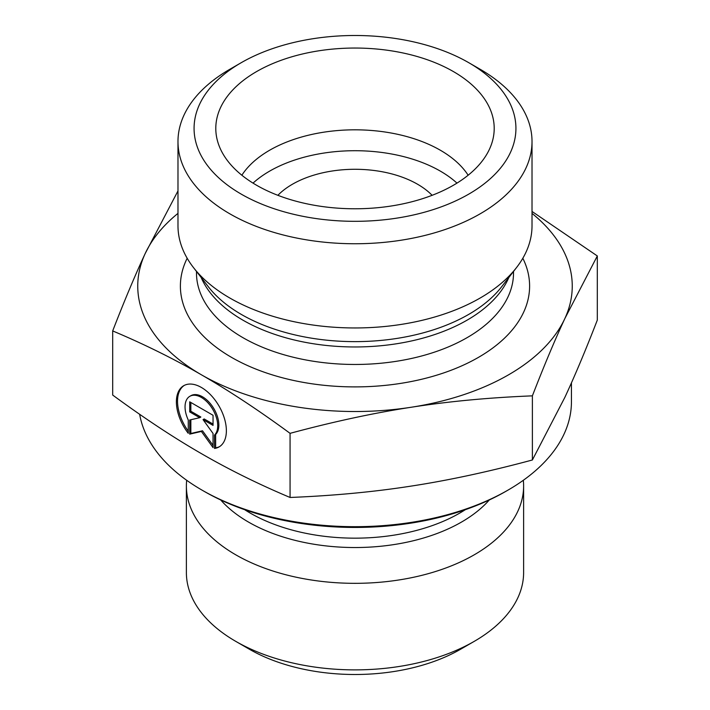 <?xml version="1.0" encoding="UTF-8"?>
<svg xmlns="http://www.w3.org/2000/svg" width="710" height="710" viewBox="0 0 710 710"><rect width="100%" height="100%" fill="white"/><g stroke="black" fill="none" stroke-linecap="round" stroke-linejoin="round"><path stroke-width="1.06" d="M214.5 448.454L214.5 435.115A23.093 13.33 -120 0 0 212.041 408.188A23.093 13.33 -120 0 0 189.827 396.313A23.093 13.33 -120 0 0 188.256 419.965L188.256 433.295A35.349 20.404 60 0 1 183.704 385.707A35.349 20.404 60 0 1 219.053 406.111A35.349 20.404 60 0 1 219.053 446.927A35.349 20.404 60 0 1 214.5 448.454L215.645 447.797A35.349 20.404 -120 0 0 219.612 446.581M184.28 385.397A35.349 20.404 -120 0 0 188.256 431.121M189.827 396.313L190.972 395.656A23.093 13.33 60 0 1 213.177 407.531A23.093 13.33 60 0 1 215.645 434.458L215.645 447.797M214.5 435.115L215.645 434.458M190.848 402.472L190.848 411.259L200.85 417.027L199.714 417.684L189.712 411.915L189.712 401.816L213.044 415.279L213.044 425.388L203.051 419.619L213.044 433.464L213.044 447.611L201.383 431.44L189.712 434.138L189.712 420L199.714 417.684M189.712 411.915L190.848 411.259M190.848 419.734L190.848 433.482L202.519 430.784L213.044 445.374M189.712 434.138L190.848 433.482M201.383 431.44L202.519 430.784M203.051 419.619L204.187 418.953L213.044 424.074M201.942 490.078L204.223 491.391A213.231 123.105 0 0 0 505.777 491.391L508.058 490.078A216.443 124.969 180 0 1 201.942 490.078A216.443 124.969 180 0 1 139.648 414.285M571.443 382.85L571.443 401.718A216.443 124.969 180 0 1 508.058 490.078M523.323 480.279A168.616 97.35 180 0 1 523.616 485.977A168.616 97.35 180 0 1 355 583.327A168.616 97.35 180 0 1 186.384 485.977A168.616 97.35 180 0 1 186.677 480.279M523.616 485.977L523.616 572.535A168.616 97.35 180 0 1 474.227 641.37A168.616 97.35 180 0 1 235.773 641.37A168.616 97.35 180 0 1 186.384 572.535L186.384 485.977M235.773 641.37L249.423 649.251A149.304 86.194 0 0 0 460.577 649.251L474.227 641.37M112.686 330.922L112.686 395.062C144.272 418.234 173.835 437.759 201.383 453.619C228.922 469.559 258.484 484.176 290.07 497.47C333.221 495.74 373.602 491.941 411.232 486.084C448.853 480.306 489.234 471.6 532.385 459.982L564.849 397.387C574.931 375.705 585.75 349.941 597.314 320.086L597.314 255.955L564.849 318.55C554.767 340.232 543.949 365.996 532.385 395.852C489.234 397.582 448.853 401.381 411.232 407.247C373.602 413.025 333.221 421.722 290.07 433.34C258.484 410.158 228.922 390.642 201.383 374.782C173.835 358.834 144.272 344.217 112.686 330.922C124.25 301.075 135.069 275.302 145.151 253.621L177.979 190.928M290.07 497.47L290.07 433.34M532.385 459.982L532.385 395.852M532.021 211.456L597.314 255.955M432.124 195.312A88.51 51.102 0 0 0 417.586 184.254A88.51 51.102 0 0 0 277.876 195.312M177.979 213.373A217.251 125.43 0 0 0 145.151 253.621A217.251 125.43 0 0 0 201.383 374.782A217.251 125.43 0 0 0 411.232 407.247A217.251 125.43 0 0 0 564.849 318.55A217.251 125.43 0 0 0 532.021 213.373M468.138 175.228A120.7 69.686 0 0 0 440.342 150.227A120.7 69.686 0 0 0 241.861 175.228M453.433 71.586A139.204 80.372 180 0 1 492.625 140.491A139.204 80.372 180 0 1 398.425 204.764A139.204 80.372 180 0 1 256.567 185.239A139.204 80.372 180 0 1 217.375 140.491A139.204 80.372 180 0 1 292.192 56.694A139.204 80.372 180 0 1 453.433 71.586M456.974 183.118A120.7 69.686 0 0 0 253.026 183.118M532.021 141.547L532.021 225.753A177.021 102.204 180 0 1 516.596 267.475A177.021 102.204 180 0 1 229.827 298.022A177.021 102.204 180 0 1 193.404 267.475A177.021 102.204 180 0 1 177.979 225.753L177.979 141.547A177.021 102.204 0 0 0 229.827 213.816A177.021 102.204 0 0 0 422.743 235.968A177.021 102.204 0 0 0 532.021 141.547A177.021 102.204 0 0 0 480.173 69.287L468.795 62.711A160.93 92.912 180 0 1 468.795 194.105A160.93 92.912 180 0 1 241.205 194.105A160.93 92.912 180 0 1 241.205 62.711A160.93 92.912 180 0 1 468.795 62.711M241.205 62.711L229.827 69.287A177.021 102.204 0 0 0 177.979 141.547M465.29 509.709A148.053 85.475 180 0 1 244.71 509.709M220.712 499.973A150.644 86.975 0 0 0 355 547.534A150.644 86.975 0 0 0 489.288 499.973M516.596 267.475L501.668 286.742A160.673 92.761 180 0 1 241.391 314.468A160.673 92.761 180 0 1 208.332 286.742L193.404 267.475M201.143 277.468A158.516 91.519 0 0 0 242.918 320.157A158.516 91.519 0 0 0 397.458 343.622A158.516 91.519 0 0 0 508.857 277.468M513.516 271.46L513.516 272.951A158.516 91.519 180 0 1 415.661 357.503A158.516 91.519 180 0 1 242.918 337.658A158.516 91.519 180 0 1 196.484 272.951L196.484 271.46M187.174 258.262A174.607 100.811 0 0 0 231.531 357.37A174.607 100.811 0 0 0 443.652 372.936A174.607 100.811 0 0 0 522.826 258.262"/></g></svg>
